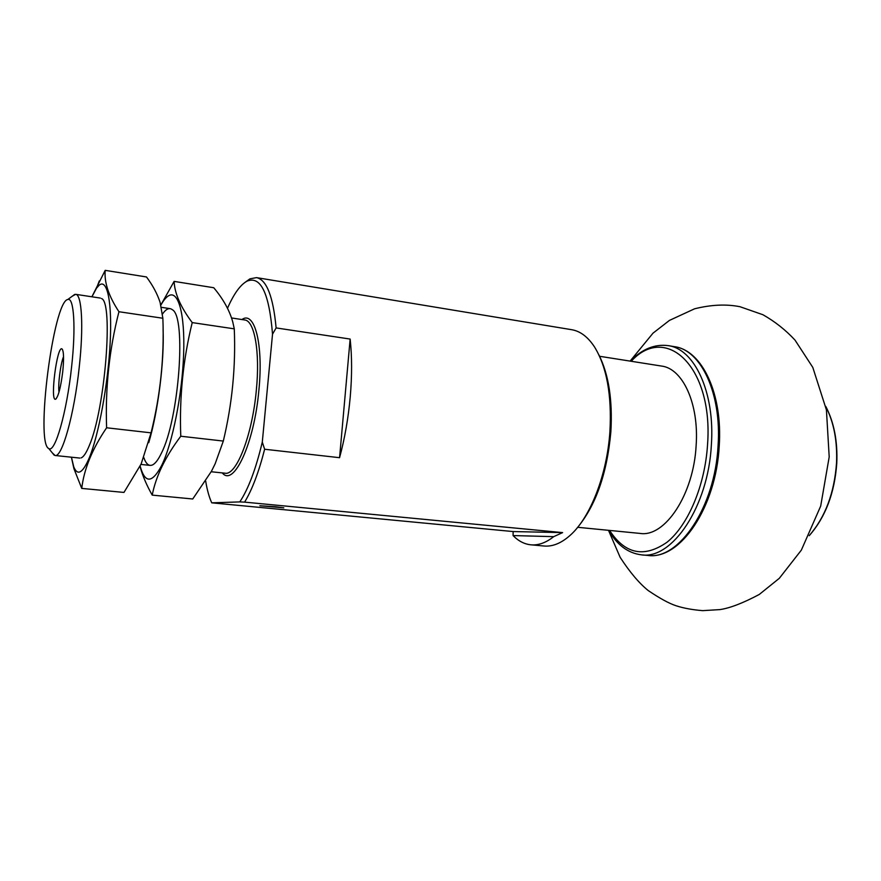 <?xml version="1.0" encoding="UTF-8"?>
<svg xmlns="http://www.w3.org/2000/svg" width="881" height="881" viewBox="0 0 881 881"><rect width="100%" height="100%" fill="white"/><g stroke="black" fill="none" stroke-linecap="round" stroke-linejoin="round"><path stroke-width="1.32" d="M205.68 481.125C207.145 490.001 209.171 497.236 211.737 502.831L239.797 501.906C248.343 489.032 255.842 469.099 262.296 442.097L264.63 449.244C258.761 472.26 252.076 489.891 244.599 502.126L239.797 501.906M227.507 308.24C233.817 293.847 240.304 284.838 246.944 281.193C260.666 275.467 269.201 293.12 272.526 334.174L262.296 442.097M211.737 502.831L513.138 531.562L513.083 535.571C518.435 541.077 524.393 544.161 530.935 544.821C538.368 545.493 545.967 542.762 553.72 536.65L562.607 532.609L244.599 502.126M245.535 282.008L249.984 278.837L256.536 277.625L571.692 329.703C580.26 331.135 587.836 336.85 594.455 346.85C606.723 366.771 611.877 394.941 609.927 431.338C607.13 474.606 590.402 517.334 570.381 535.13C561.472 543.148 552.695 546.782 544.051 546.011L530.935 544.821M264.63 449.244L339.57 457.691C344.746 438.529 348.292 418.277 350.231 396.968C352.07 375.68 352.037 356.387 350.142 339.064L276.116 327.919L272.526 334.174M256.536 277.625C266.657 279.773 273.187 296.534 276.116 327.919M598.959 354.999C608.716 374.546 612.68 400.15 610.863 431.8C607.042 473.769 595.677 505.969 576.791 528.38M71.603 366.804C66.78 412.605 54.875 453.737 48.763 448.517C35.174 443.352 53.367 301.082 67.815 299.485C73.949 296.93 76.008 327.479 71.603 366.804M62.749 371.672C60.712 387.651 58.311 396.835 55.558 399.214C49.832 401.692 57.067 345.077 61.989 348.931C63.773 350.979 64.027 358.556 62.749 371.672M72.396 296.126L75.678 294.331C81.834 294.342 83.75 326.598 79.246 367.047C74.29 414.411 62.011 457.834 55.085 455.499L52.353 452.933M339.57 457.691L350.142 339.064M59.005 392.155C57.882 384.523 60.547 363.721 63.542 356.618M275.478 506.74L259.862 505.749L283.814 507.841L275.478 506.74M513.138 531.562L562.607 532.609M513.083 535.571L553.72 536.65M599.609 356.287L661.51 366.055C682.698 368.456 699.14 403.63 696.133 445.489C693.655 494.67 664.847 537.487 640.124 533.423L577.749 527.301M174.119 281.391L213.753 287.735C223.289 299.111 229.633 310.553 232.782 322.05L234.28 328.844C235.833 366.628 232.177 404.038 223.311 441.062L215.14 463.813L211.462 471.258L192.741 498.987L152.226 495.122C155.849 476.335 165.364 456.699 180.77 436.227C179.295 397.342 183.116 359.47 192.223 322.6C180.66 307.172 174.625 293.439 174.119 281.391L160.849 304.991M140.145 466.082L140.167 466.148C145.002 483.746 152.215 483.438 161.796 465.223C172.533 443.165 182.29 394.17 183.644 353.887C185.065 313.471 178.149 289.739 168.502 295.829C166.013 297.349 163.47 300.443 160.871 305.112M140.167 466.148L140.233 467.084C142.689 475.982 146.686 485.332 152.226 495.122M143.834 457.657C146.07 464.078 148.977 466.49 152.578 464.893C155.375 463.516 158.316 459.618 161.388 453.197C179.041 419.224 186.541 316.896 172.401 309.76C169.438 307.381 166.146 308.791 162.511 313.988M192.223 322.6L234.28 328.844M180.77 436.227L223.311 441.062M148.757 442.669C158.073 411.383 164.34 362.047 163.095 329.648M105.202 270.357L146.488 276.964C152.809 285.433 157.347 293.935 160.122 302.458L162.864 318.25C164.373 356.838 160.441 395.029 151.058 432.846L141.158 463.935L123.968 492.435L81.746 488.404C83.992 469.077 92.285 448.87 106.612 427.781C105.191 388.036 109.299 349.361 118.946 311.731C108.704 296.192 104.123 282.405 105.202 270.357L91.888 296.787M71.449 457.206L73.707 466.699C77.484 476.258 82.704 473.24 89.366 457.646C98.694 434.95 107.945 384.766 110.114 343.689C112.339 302.491 107.317 278.572 99.311 285.07L96.525 288.164L91.954 296.798M71.394 457.195L73.927 468.681L81.746 488.404M81.118 457.9C83.629 456.931 86.371 452.768 89.355 445.412C105.081 409.379 113.616 301.842 101.48 298.549M118.946 311.731L162.864 318.25M106.612 427.781L151.058 432.846M825.772 406.537C833.878 422.307 837.457 441.161 836.521 463.098C834.329 493.019 825.266 517.169 809.298 535.538M241.923 319.539C254.521 310.354 263.573 344.019 258.882 390.261C254.224 443.639 233.63 487.479 222.32 472.91M231.56 317.964L244.654 319.957C254.488 320.585 260.181 351.772 256.338 390.173C252.329 435.159 236.361 475.872 225.062 473.196L211.198 471.753M718.081 445.643C715.075 507.258 678.7 560.393 647.832 555.426C680.385 560.096 716.099 507.06 719.226 445.962C722.772 394.027 702.311 350.385 674.516 346.685C700.88 349.834 721.748 393.344 718.081 445.643M630.311 361.133C642.062 349.074 654.66 343.909 668.117 345.627C694.349 348.744 715.075 392.331 711.374 444.762C708.324 506.52 672.082 559.798 641.379 554.843L647.832 555.426M631.203 361.276C665.761 323.195 713.456 366.298 707.553 444.586C705.02 485.53 688.083 525.296 667.049 542.211C644.198 558.114 625.047 554.182 609.586 530.417M825.75 406.383C834.054 422.329 837.732 441.293 836.774 463.274C834.615 493.118 825.431 517.257 809.232 535.681M246.944 281.193L249.984 278.837M48.763 448.517L54.204 455.202M67.815 299.485L74.753 294.386M55.085 455.499L79.852 458.076M140.927 464.441L150.1 465.388M75.678 294.331L100.302 298.064M161.41 307.326L170.132 308.647M62.551 349.658L61.989 348.931M56.296 398.653L55.558 399.214M668.117 345.627L674.516 346.685M641.379 554.843C627.922 553.125 617.019 544.954 608.683 530.329M608.485 530.318L620.158 557.343C629.794 572.154 639.132 583.211 648.163 590.512C659.847 598.419 669.175 603.518 676.156 605.787C683.711 608.22 692.565 609.839 702.719 610.643L719.843 609.608C729.82 608.165 742.958 603.122 759.257 594.466L779.3 578.321L801.347 550.129L820.685 506.09L829.197 456.931L826.422 409.907L812.789 367.388L795.003 340.088C785.61 329.968 774.906 321.51 762.913 314.726L740.029 306.731C726.373 303.978 711.231 304.661 694.58 308.802L669.439 320.409L652.986 333.183L630.113 361.1M73.707 466.699L73.927 468.692M96.525 288.164L99.278 280.951"/></g></svg>
